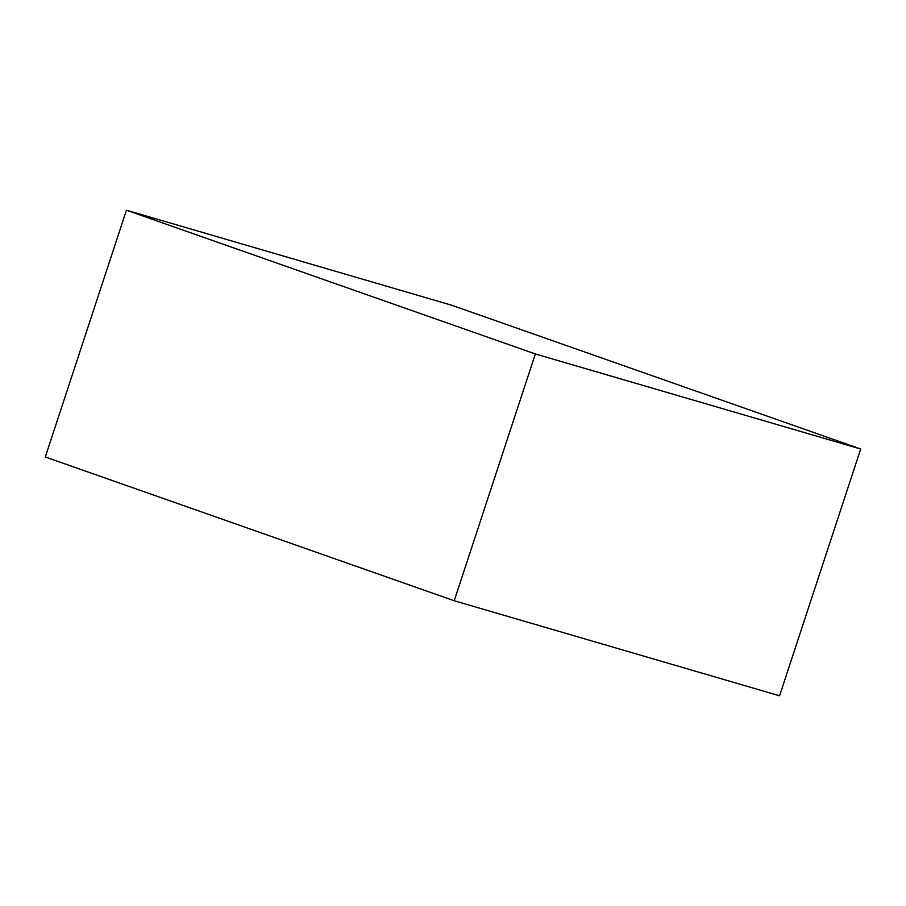 <?xml version="1.0" encoding="UTF-8"?>
<svg xmlns="http://www.w3.org/2000/svg" width="906" height="906" viewBox="0 0 906 906"><rect width="100%" height="100%" fill="white"/><g stroke="black" fill="none" stroke-linecap="round" stroke-linejoin="round"><path stroke-width="1.36" d="M454.212 600.746L779.568 695.797L860.7 449.014L451.788 305.254L126.432 210.203L45.3 456.986L454.212 600.746L535.355 353.963L860.7 449.014M126.432 210.203L535.355 353.963"/></g></svg>
